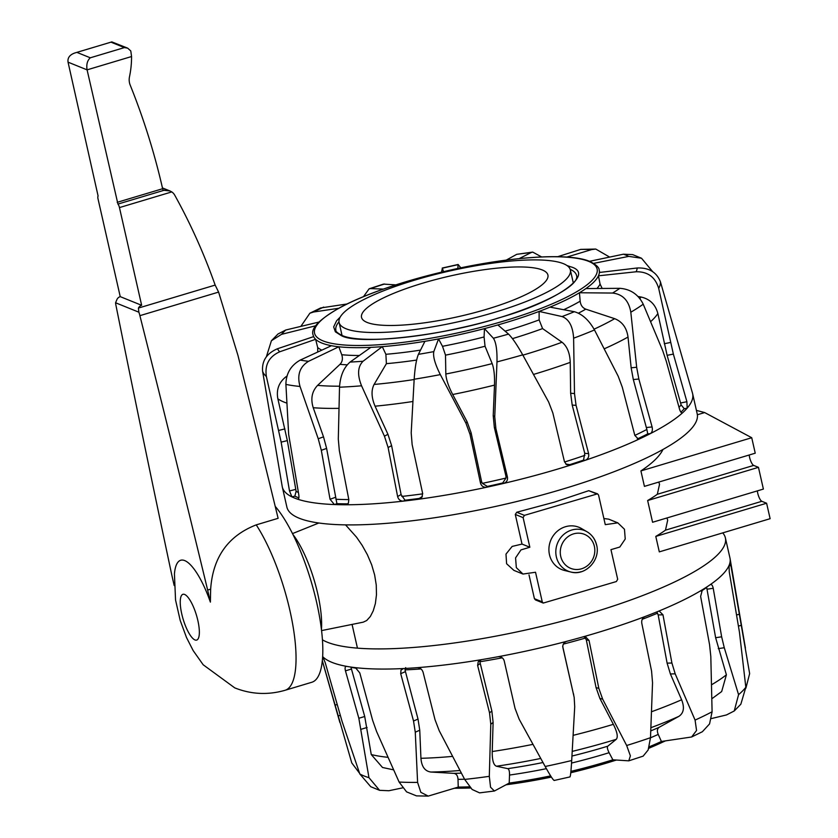 <?xml version="1.0" encoding="UTF-8"?>
<svg xmlns="http://www.w3.org/2000/svg" width="838" height="838" viewBox="0 0 838 838"><rect width="100%" height="100%" fill="white"/><g stroke="black" fill="none" stroke-linecap="round" stroke-linejoin="round"><path stroke-width="1.26" d="M184.737 560.601A57.152 16.613 -106.7 0 0 174.44 573.978L175.54 599.966L180.201 620.424L186.497 637.519L193.19 650.634L203.184 664.775L234.766 687.883C251.222 694.388 267.982 695.194 285.046 690.292A97.344 28.293 73.3 0 0 292.787 624.865A97.344 28.293 73.3 0 0 256.229 524.871C228.062 535.859 212.873 557.28 210.652 589.156L210.38 602.113A57.152 16.613 -106.7 0 0 184.737 560.601M275.22 506.382A97.344 28.293 73.3 0 1 317.801 607.707A97.344 28.293 73.3 0 1 311.809 682.268L285.046 690.292M215.157 285.088L138.417 308.07A5.311 4.944 -68 0 1 141.653 305.304L119.457 207.583A3.541 1.027 -106.7 0 0 117.938 204.084L87.089 69.858C86.241 64.526 87.309 60.504 90.305 57.801L124.401 47.588L127.648 48.143L130.791 50.95L131.556 56.534A90.839 84.648 -68 0 1 129.502 76.708A14.162 13.199 112 0 0 130.194 85.099A695.844 648.465 -68 0 1 162.635 188.728L163.211 190.236L169.925 190.938L171.78 191.912A10.622 9.899 -68 0 1 174.754 195.202A619.439 577.267 -68 0 1 215.157 285.088L218.603 292.095L237.992 355.542A8213.049 2387.556 73.3 0 1 278.122 518.313L256.229 524.871M210.652 589.156L207.646 590.057L210.38 602.113M218.603 292.095L139.894 315.664A8.851 2.577 -106.7 0 0 138.878 312.197L138.417 308.07M207.646 590.057A8213.049 2387.556 -106.7 0 0 139.894 315.664M127.648 48.143L111.831 41.9L74.75 53.004C69.69 54.826 67.449 57.885 68.046 62.159L98.109 196.071A3.541 1.027 -106.7 0 0 98.036 198.92L120.232 296.642A5.311 4.944 112 0 0 116.985 299.417L115.571 302.769A8.851 2.577 -106.7 0 0 116.094 306.038A8213.049 2387.556 -106.7 0 0 171.926 575.622L174.178 585.511M120.232 296.642L141.653 305.304M542.322 269.983A95.574 20.73 -12.8 0 0 436.148 279.421A95.574 20.73 -12.8 0 0 361.524 317.382A95.574 20.73 -12.8 0 0 367.128 322.441A95.574 20.73 -12.8 0 0 473.302 313.003A95.574 20.73 -12.8 0 0 547.916 275.032A95.574 20.73 -12.8 0 0 542.322 269.983M563.408 263.666A118.577 25.716 -12.8 0 0 431.675 275.377A118.577 25.716 -12.8 0 0 339.097 322.483A118.577 25.716 -12.8 0 0 346.031 328.758A118.577 25.716 -12.8 0 0 477.775 317.047A118.577 25.716 -12.8 0 0 570.353 269.941A118.577 25.716 -12.8 0 0 563.408 263.666M298.883 497.845A207.468 44.99 167.2 0 1 297.343 497.259A207.468 44.99 167.2 0 1 294.84 496.148L296.118 491.351L287.34 440.61L277.87 398.846C276.152 389.67 278.907 382.275 286.135 376.66L287.005 376.063M317.717 352.033L317.686 347.508A2040.216 2029.049 -134 0 1 315.622 339.306A146.65 31.802 167.2 0 1 313.663 336.614A146.65 31.802 167.2 0 1 313.182 335.148L313.496 336.677M589.491 261.32L623.367 254.207A184.685 40.056 167.2 0 1 626.216 255.255A184.685 40.056 167.2 0 1 628.751 256.386L592.864 263.53M652.697 271.68L641.52 258.24L632.669 254.616L623.367 254.207M313.182 335.148C310.28 328.475 319.571 319.089 341.056 306.991C350.378 302.068 361.471 297.197 374.345 292.357C397.013 283.883 422.101 276.53 449.608 270.276C509.933 256.501 569.002 252.531 589.69 261.393C596.09 264.578 599.264 267.5 599.191 270.161A146.65 31.802 167.2 0 1 599.369 272.476L637.205 267.992C648.947 267.532 656.709 272.203 660.491 282.029L692.502 393.2A210.39 45.629 167.2 0 1 692.628 393.713L697.206 413.857A210.39 45.629 167.2 0 1 532.937 497.437A210.39 45.629 167.2 0 1 299.197 518.219A210.39 45.629 167.2 0 1 286.879 507.084L282.301 486.941A210.39 45.629 167.2 0 1 282.197 486.417L262.619 371.349C261.718 360.885 266.683 353.353 277.493 348.744L313.663 336.614M660.491 282.029A204.043 44.246 167.2 0 1 658.699 288.44L673.364 354.086L686.909 401.716L687.17 408.127A210.39 45.629 167.2 0 1 682.635 412.746C681.545 413.354 680.519 412.181 679.545 409.206L666.294 361.272L662.638 350.483L643.217 304.184A204.043 44.246 167.2 0 1 630.815 312.207L636.671 367.264L638.849 379.027L652.1 426.951C652.771 430.114 652.184 432.335 650.34 433.623A210.39 45.629 167.2 0 1 639.708 438.819L638.357 439.07L634.827 435.393L622.267 387.125L618.214 376.283L594.488 329.952A204.043 44.246 167.2 0 1 573.611 338.196L574.501 393.535L576.062 405.362L588.622 453.63C589.156 456.815 588.067 459.025 585.353 460.272A210.39 45.629 167.2 0 1 570.458 465.142L566.436 464.556L564.424 461.56L552.839 412.966L548.639 402.01L522.713 354.862A204.043 44.246 167.2 0 1 496.976 361.901L494.745 416.748L495.876 428.532L507.451 477.126C507.87 480.31 506.54 482.426 503.439 483.463A210.39 45.629 167.2 0 1 486.857 487.192C483.62 487.569 481.504 486.239 480.509 483.18L470.024 434.346L465.949 423.211L440.327 374.617A204.043 44.246 167.2 0 1 414.171 379.237L411.196 432.869L412.139 444.559L422.635 493.425L421.964 497.196L418.759 499.207A210.39 45.629 167.2 0 1 403.361 501.124A210.39 45.629 167.2 0 1 345.968 504.759A210.39 45.629 167.2 0 1 334.404 504.549A210.39 45.629 167.2 0 1 297.637 499.176A210.39 45.629 167.2 0 1 294.62 498.076A210.39 45.629 167.2 0 1 291.917 496.871A210.39 45.629 167.2 0 1 282.301 486.941M567.054 265.573L570.573 266.767C596.447 273.712 556.715 301.816 497.929 318.126C442.799 335.923 357.019 345.413 341.108 335.472L335.368 331.806L333.66 326.883L336.604 320.776L340.176 317.12M573.611 338.196C572.888 326.391 569.033 319.184 562.057 316.565L539.117 311.432A2040.216 1228.11 87.4 0 1 539.138 319.886L542.584 328.59L562.047 342.239C567.137 346.324 569.871 353.028 570.238 362.372L570.647 393.252L572.197 405.068L584.756 453.348L583.531 460.135A207.468 44.99 167.2 0 1 569.746 464.65L570.458 465.142A210.39 45.629 167.2 0 1 558.213 468.913A210.39 45.629 167.2 0 1 503.439 483.463L502.716 482.971A207.468 44.99 167.2 0 1 487.36 486.417L482.353 483.358L481.578 481.546L471.092 432.712L467.017 421.577L452.698 394.509C448.435 386.224 446.151 379.384 445.826 374.01L445.502 355.134L442.495 346.304A2040.216 539.756 -115.8 0 1 438.546 338.919L433.801 351.625A184.685 40.056 167.2 0 1 418.403 354.338L424.929 341.317A146.65 31.802 167.2 0 1 382.285 346.639A146.65 31.802 167.2 0 1 370.805 347.372A146.65 31.802 167.2 0 1 338.803 346.775A146.65 31.802 167.2 0 1 331.45 345.706A146.65 31.802 167.2 0 1 321.792 343.025A146.65 31.802 167.2 0 1 315.622 339.306L279.714 351.792A184.685 40.056 167.2 0 1 277.493 348.744M506.236 260.115L516.742 254.323A184.685 40.056 167.2 0 1 531.25 252.51L519.172 258.607M541.61 256.931L532.706 252.091L516.742 254.323M532.706 252.091L531.25 252.51M557.689 256.7L580.765 249.378A184.685 40.056 167.2 0 1 591.649 249.577L566.823 257.077M609.635 257.088L595.776 249.064L580.765 249.378M595.776 249.064L591.649 249.577M641.52 258.24L628.751 256.386M692.628 393.713A210.39 45.629 167.2 0 1 687.17 408.127L684.227 408.724L681.126 404.911A203.885 44.215 167.2 0 1 679.021 407.31M658.699 288.44C655.337 277.127 647.816 271.575 636.147 271.763L598.447 275.817A2040.216 2024.325 103.2 0 1 600.071 284.113L602.187 288.461M638.022 296.505L640.944 296.998C649.859 298.988 655.494 304.508 657.851 313.538L667.121 355.343L681.126 404.911M684.227 408.724A207.468 44.99 167.2 0 1 680.917 412.17M681.661 412.841L682.184 412.956M599.369 272.476A146.65 31.802 167.2 0 1 598.447 275.817A146.65 31.802 167.2 0 1 585.888 288.576L619.869 288.324A184.685 40.056 167.2 0 1 612.557 293.049L579.435 292.755A2040.216 1768.871 86.7 0 1 580.168 301.188C580.65 305.179 582.525 307.839 585.793 309.159L614.673 318.681C622.257 321.687 626.709 327.805 628.018 337.054L631.15 367.798L633.319 379.551L646.863 429.454A203.885 44.215 167.2 0 1 634.827 435.414M643.217 304.184C638.326 294.421 630.543 289.141 619.869 288.324M682.635 412.746A210.39 45.629 167.2 0 1 650.34 433.623L647.743 433.864L646.863 429.454M630.815 312.207C628.804 300.58 622.718 294.201 612.557 293.049M647.743 433.864A207.468 44.99 167.2 0 1 637.896 438.683L637.32 438.787M585.888 288.576A146.65 31.802 167.2 0 1 579.435 292.755A146.65 31.802 167.2 0 1 549.99 307.137L574.355 311.715A184.685 40.056 167.2 0 1 562.057 316.565M594.488 329.952C588.915 320.074 582.201 313.988 574.355 311.715M637.896 438.683L639.708 438.819A210.39 45.629 167.2 0 1 585.353 460.272L583.531 460.135M569.746 464.65L565.807 464.043M549.99 307.137A146.65 31.802 167.2 0 1 539.117 311.432A146.65 31.802 167.2 0 1 497.866 324.945L508.54 334.1A184.685 40.056 167.2 0 1 493.383 338.248L484.469 328.611A2040.216 495.53 90.4 0 1 484.081 336.96L485.045 346.251L492.178 363.608C494.011 368.647 494.787 375.812 494.504 385.113L493.215 415.69L494.347 427.485L505.922 476.078L506.005 478.048L502.716 482.971M522.713 354.862C517.004 344.701 512.28 337.787 508.54 334.1M496.976 361.901C497.238 350.106 496.044 342.218 493.383 338.248M440.327 374.617C435.027 364.069 432.858 356.412 433.801 351.625M487.36 486.417L486.857 487.192A210.39 45.629 167.2 0 1 418.759 499.207L419.262 498.432A207.468 44.99 167.2 0 1 405.005 500.213L401.088 494.577L391.608 445.617L387.931 434.273L375.068 406.189C371.412 397.589 371.087 390.33 374.094 384.443L386.402 363.661L385.878 354.296A2040.216 1264.689 -112.9 0 1 382.285 346.639L363.074 361.241A184.685 40.056 167.2 0 1 350.085 362.068L370.805 347.372M414.171 379.237C414.957 367.62 416.36 359.313 418.403 354.338M497.866 324.945A146.65 31.802 167.2 0 1 484.469 328.611A146.65 31.802 167.2 0 1 438.546 338.919A146.65 31.802 167.2 0 1 424.929 341.317M294.84 496.148L291.917 496.871L289.498 490.942L281.149 442.139L266.379 376.513C264.609 364.844 269.05 356.611 279.714 351.792M348.053 503.743L347.602 503.848A207.468 44.99 167.2 0 1 336.907 503.659L334.404 504.549L330.046 499.259L321.321 450.31L318.231 438.756L300.025 386.465A204.043 44.246 167.2 0 1 285.905 384.401L288.66 434.44L298.778 494.692C299.197 497.782 298.81 499.28 297.637 499.176L298.108 499.186M405.005 500.213L403.361 501.124C400.417 501.155 398.5 499.616 397.61 496.515L388.12 447.555L384.453 436.21L361.555 385.794A204.043 44.246 167.2 0 1 339.516 387.198L338.301 439.133L339.338 450.645L348.828 499.647L348.367 503.282L345.968 504.759L347.602 503.848M460.837 267.835L458.114 264.483L457.831 268.464M441.5 272.161L442.38 268.202A184.685 40.056 167.2 0 1 457.998 264.693M443.532 271.68L442.38 268.202M363.514 296.61L369.129 288.806L383.479 284.103L395.871 284.878M369.129 288.806L370.532 288.597A184.685 40.056 167.2 0 1 384.569 283.998M383.375 289.079L370.532 288.597M300.852 326.391L309.882 313.213L320.629 307.965L346.963 303.995M309.882 313.213L313.632 311.998A184.685 40.056 167.2 0 1 323.646 307.106M338.615 308.3L313.632 311.998M266.358 356.81L271.407 340.741L278.017 333.974L285.779 330.004L319.006 322.043M271.407 340.741L281.505 334.352A184.685 40.056 167.2 0 1 285.779 330.004M316.754 325.521L281.505 334.352M285.905 384.401C286.051 373.518 290.828 365.41 300.245 360.089L331.45 345.706M300.025 386.465C296.893 375.099 299.732 366.709 308.562 361.304A184.685 40.056 167.2 0 1 300.245 360.089M336.907 503.659L326.611 448.414L323.52 436.86L313.234 407.729C310.469 398.804 311.935 391.356 317.602 385.375L339.987 364.341C342.428 361.744 343.004 358.538 341.736 354.715A2040.216 1791.476 -112.4 0 1 338.803 346.775L308.562 361.304M339.516 387.198C340.249 375.895 343.779 367.515 350.085 362.068M361.555 385.794C357.177 374.827 357.679 366.635 363.074 361.241M419.262 498.432L422.362 496.463M322.63 656.573A210.39 45.629 -12.8 0 0 322.798 656.741L325.217 662.669L342.093 721.497L359.806 773.956L370.742 786.714L379.583 790.328L388.895 790.737L402.628 787.856M322.421 639.803A210.39 45.629 -12.8 0 0 327.365 642.222A210.39 45.629 -12.8 0 0 561.114 621.44A210.39 45.629 -12.8 0 0 725.383 537.86A210.39 45.629 -12.8 0 0 722.712 532.884M322.798 656.741A210.39 45.629 -12.8 0 0 331.942 662.366A210.39 45.629 -12.8 0 0 346.597 666.357A210.39 45.629 -12.8 0 0 355.427 667.645L359.795 672.935L372.617 720.271L376.566 731.48L399.108 782.053L406.577 791.868L416.476 795.88L428.228 796.1L458.239 787.091A2040.216 1321.987 -69.4 0 1 458.009 779.35C457.789 775.726 456.396 773.725 453.808 773.348L430.921 772.039C424.918 771.222 421.598 766.644 420.938 758.296L419.754 730.233L418.015 719.067L404.995 669.887A203.885 44.215 -12.8 0 0 420.98 668.934M399.108 782.053A204.043 44.246 -12.8 0 0 417.596 782.399L415.271 732.192L413.532 721.026L400.7 673.658L400.993 670.096L403.56 668.535A210.39 45.629 -12.8 0 0 417.345 667.656C420.131 667.729 422.059 669.269 423.096 672.275L435.016 719.664L439.196 730.673L464.681 779.413A204.043 44.246 -12.8 0 0 489.308 776.334L490.785 724.242L489.539 712.855L477.618 665.435L478.257 661.674L481.494 659.653A210.39 45.629 -12.8 0 0 497.835 656.772C501.061 656.468 503.177 657.809 504.193 660.784L515.035 708.361L519.172 719.234L545.171 766.487A204.043 44.246 -12.8 0 0 571.694 760.527L574.711 706.759L574.177 697.405L562.895 647.606C562.518 644.485 563.859 642.369 566.907 641.269A210.39 45.629 -12.8 0 0 582.997 636.87A210.39 45.629 -12.8 0 0 595.535 633.214A210.39 45.629 -12.8 0 0 645.04 616.538A210.39 45.629 -12.8 0 0 658.092 611.394L659.286 611.132L662.973 614.809L671.908 663.015L675.198 673.836L695.079 720.093L696.556 730.464L691.622 736.99L661.402 741.473A2040.216 1291.735 44.7 0 0 658.228 734.402C656.835 731.04 657.191 728.641 659.297 727.216L678.843 716.375C683.766 713.107 684.688 707.576 681.619 699.772L670.4 673.962L667.111 663.141L658.176 614.935L656.814 611.918M582.997 636.87L585.584 636.807L589.041 640.462L598.824 688.323L602.648 699.122L626.667 745.506L630.385 755.855L628.772 760.841L612.861 759.804A2040.216 640.84 55.9 0 0 609.111 752.692C607.393 749.329 606.953 747.161 607.791 746.176A152.621 33.101 167.2 0 1 571.945 756.054M359.565 773.265L351.771 762.926L322.316 660.648M359.806 773.956A204.043 44.246 -12.8 0 0 363.964 775.925A204.043 44.246 -12.8 0 0 368.95 777.654L358.842 718.26L345.455 670.84C344.732 667.844 345.12 666.346 346.597 666.357L346.042 666.378M368.95 777.654L379.583 790.328M393.588 769.86L382.505 767.482L371.255 754.546L364.719 716.5L350.975 667.289A203.885 44.215 -12.8 0 0 356.883 668.305M355.427 667.645A210.39 45.629 -12.8 0 0 403.56 668.535M417.596 782.399L420.833 792.319L428.228 796.1M405.676 667.614L404.995 669.887M464.681 779.413L472.129 789.469L479.556 792.863L494.41 791.009L509.221 783.069A2040.216 682.153 -81 0 1 509.514 775.056C509.598 771.285 509.012 769.148 507.744 768.645L496.463 766.225C493.53 765.104 492.116 760.213 492.231 751.539L493.111 722.419L491.864 711.033L479.849 661.758A203.885 44.215 -12.8 0 0 502.255 657.82M417.345 667.656A210.39 45.629 -12.8 0 0 481.494 659.653M489.308 776.334L490.555 787.228L494.41 791.009M480.425 659.956L479.849 661.758M545.171 766.487C550.66 776.334 553.688 780.922 554.253 780.262M497.835 656.772A210.39 45.629 -12.8 0 0 566.907 641.269M571.694 760.527C571.024 771.756 570.416 777.172 569.882 776.753M574.177 697.405L562.665 646.234M584.275 636.671L586.286 639.771L596.069 687.642L599.893 698.442L613.364 724.336C617.25 732.119 618.214 737.115 616.234 739.336L607.791 746.176M626.667 745.506A204.043 44.246 -12.8 0 0 650.498 737.691L652.54 682.781L651.566 671.049L641.772 623.179C641.426 620.015 642.516 617.805 645.04 616.538M650.498 737.691L648.162 749.968L643.134 756.138L628.772 760.841M695.079 720.093A204.043 44.246 -12.8 0 0 712.091 711.787L710.813 656.437L709.556 644.621L700.631 596.415L702.38 589.753A210.39 45.629 -12.8 0 0 710.132 584.735A210.39 45.629 -12.8 0 0 729.018 565.535A210.39 45.629 -12.8 0 0 730.139 561.523A210.39 45.629 -12.8 0 0 730.066 558.527A210.39 45.629 -12.8 0 0 729.961 558.014L725.383 537.86M658.092 611.394A210.39 45.629 -12.8 0 0 702.38 589.753M712.091 711.787L709.556 723.927L702.37 731.731L691.622 736.99M745.904 688.145L749.643 673.595L730.181 561.387M710.676 584.515L710.132 584.735C711.535 584.086 712.562 585.27 713.222 588.276L721.644 636.807L724.273 647.732L738.571 694.66A204.043 44.246 -12.8 0 0 745.83 687.286L739.462 632.292L729.27 571.945L729.018 565.535M745.83 687.286L740.844 704.203L734.245 710.97L726.483 714.94L711.41 718.554M738.571 694.66L734.245 710.97M706.623 587.092L715.631 637.718L726.399 674.81L721.675 691.549L711.86 698.745M647.638 500.527L758.453 467.342L763.387 489.078L652.582 522.263L647.638 500.527A172.827 37.48 -12.8 0 0 657.327 494.273L659.537 484.301L658.794 482.07M758.453 467.342L753.697 465.415A7.437 2.158 73.3 0 1 749.581 457.328A7.437 2.158 73.3 0 1 749.193 455.003M655.787 536.414L766.602 503.229L770.122 518.691L659.307 551.875L655.787 536.414A172.827 37.48 -12.8 0 0 665.477 530.161L667.687 520.178L666.943 517.957M766.602 503.229L761.847 501.302A7.437 2.158 73.3 0 1 757.741 493.215A7.437 2.158 73.3 0 1 757.343 490.89M321.562 630.595L363.273 622.152L366.719 620.508L370.365 616.464L373.245 610.818L375.372 603.58L376.471 594.781L376.252 584.997L374.638 574.931L371.663 564.77L367.358 554.672L362.121 545.287L356.506 537.137L345.549 524.871M543.254 603.067L542.259 601.862L535.524 572.249L522.985 574.051L516.334 567.651L515.569 557.888L520.985 549.885L529.846 547.245L523.121 517.622L524.42 515.36L597.546 493.833L598.552 495.038L605.277 524.651L617.816 522.849L624.467 529.249L625.232 539.012L619.816 547.025L610.954 549.655L617.69 579.278L616.38 581.541L543.254 603.067L535.482 599.924L534.424 598.699L529.008 574.868M522.985 574.051L513.883 570.374L506.602 563.733L505.984 554.107L512.154 546.418L522.011 544.072L515.286 514.459L516.742 512.248L554.295 502.161L588.768 490.68L597.546 493.833M596.478 544.878A21.882 20.395 112 0 0 587.092 531.805C592.037 534.822 595.221 539.232 596.625 545.035C600.731 560.046 585.416 576.251 570.835 572.019L564.582 570.489A22.825 21.264 -68 0 1 548.911 549.079A22.825 21.264 -68 0 1 565.461 526.725A22.825 21.264 -68 0 1 581.53 528.558L587.092 531.805A21.882 20.395 112 0 0 571.684 530.045A21.882 20.395 112 0 0 556.359 556.882A21.882 20.395 112 0 0 570.835 572.019A21.882 20.395 112 0 0 581.153 571.715M321.436 629.485A61.939 18.007 -106.7 0 0 293.007 534.581M603.884 518.523L608.702 519.162L617.816 522.849M640.913 470.914L751.728 437.729L755.237 453.19L644.422 486.375L640.913 470.914C652.31 463.372 659.674 456.218 663.005 449.461M751.728 437.729L704.664 412.568L696.42 410.39M697.373 414.758L704.664 412.568M522.011 544.072L529.846 547.245M194.961 639.939A23.893 6.945 73.3 0 1 181.762 613.95A23.893 6.945 73.3 0 1 184.632 594.456A23.893 6.945 73.3 0 1 197.831 620.445A23.893 6.945 73.3 0 1 194.961 639.939M171.78 191.912L119.457 207.583M164.897 190.027L117.938 204.084M162.635 188.728L117.184 202.335M131.556 56.534L87.089 69.858L68.046 62.159M77.211 52.511L90.305 57.801M115.571 302.769L138.878 312.197M111.307 42.298L124.401 47.588M570.175 269.323A123.396 26.764 167.2 0 1 576.534 275.398A123.396 26.764 167.2 0 1 576.544 275.43L576.534 275.398M335.87 330.067L335.891 330.141A123.396 26.764 167.2 0 1 335.87 330.067A123.396 26.764 167.2 0 1 338.981 321.844M286.135 376.66A184.999 40.119 -12.8 0 0 286.711 377.09M277.87 398.846A198.952 43.147 -12.8 0 0 284.009 402.072A198.952 43.147 -12.8 0 0 286.837 403.109M321.834 350.137A146.797 31.834 167.2 0 1 317.686 347.508M298.391 492.461A203.885 44.215 167.2 0 1 296.118 491.351M323.039 340.888A144.88 31.425 167.2 0 1 407.121 281.432A144.88 31.425 167.2 0 1 588.643 261.351A144.88 31.425 167.2 0 1 504.56 320.807A144.88 31.425 167.2 0 1 323.039 340.888M670.515 342.47L664.283 343.727M673.364 354.086L667.121 355.343M680.676 402.973L686.909 401.716M636.671 367.264L631.15 367.798M638.849 379.027L633.319 379.551M646.569 427.485L652.1 426.951M574.501 393.535L570.647 393.252M576.062 405.362L572.197 405.068M584.756 453.348L588.622 453.63M584.924 455.317A203.885 44.215 167.2 0 1 564.55 462.01M494.745 416.748L493.215 415.69M495.876 428.532L494.347 427.485M505.922 476.078L507.451 477.126M506.005 478.048A203.885 44.215 167.2 0 1 482.353 483.358M480.509 483.18L481.578 481.546M470.024 434.346L471.092 432.712M465.949 423.211L467.017 421.577M266.379 376.513A204.043 44.246 167.2 0 1 262.619 371.349M298.496 498.872L297.637 499.176M637.205 267.992A184.685 40.056 167.2 0 1 636.147 271.763M278.74 430.428L284.92 428.899M281.149 442.139L287.34 440.61M289.498 490.942L295.688 489.402M318.231 438.756L323.52 436.86M321.321 450.31L326.611 448.414M330.046 499.259L335.336 497.363M348.818 499.574A203.885 44.215 167.2 0 1 335.912 499.259M384.453 436.21L387.931 434.273M388.12 447.555L391.608 445.617M397.61 496.515L401.088 494.577M422.708 493.844A203.885 44.215 167.2 0 1 401.79 496.431M494.504 385.113A198.952 43.147 167.2 0 1 452.698 394.509M492.178 363.608A184.999 40.119 167.2 0 1 445.826 374.01M485.045 346.251A152.621 33.101 167.2 0 1 445.502 355.134M484.081 336.96A146.797 31.834 167.2 0 1 442.495 346.304M539.138 319.886A146.797 31.834 167.2 0 1 505.105 331.157M512.458 338.636A152.621 33.101 -12.8 0 0 542.584 328.59M522.881 355.155A184.999 40.119 -12.8 0 0 562.047 342.239M533.502 374.439A198.952 43.147 -12.8 0 0 570.238 362.372M580.168 301.188A146.797 31.834 167.2 0 1 563.712 309.714M578.461 313.161A152.621 33.101 -12.8 0 0 585.793 309.159M594.069 329.177A184.999 40.119 -12.8 0 0 614.673 318.681M604.219 348.828A198.952 43.147 -12.8 0 0 628.018 337.054M600.071 284.113A146.797 31.834 167.2 0 1 596.949 288.502M639.897 298.653A184.999 40.119 -12.8 0 0 640.944 296.998M650.655 321.635A198.952 43.147 -12.8 0 0 657.851 313.538M359.345 355.501A146.797 31.834 167.2 0 1 341.736 354.715M339.987 364.341A152.621 33.101 -12.8 0 0 347.162 364.834M317.602 385.375A184.999 40.119 -12.8 0 0 339.558 386.192M313.234 407.729A198.952 43.147 -12.8 0 0 338.95 408.347M420.529 350.106A146.797 31.834 167.2 0 1 385.878 354.296M386.402 363.661A152.621 33.101 -12.8 0 0 416.633 360.068M374.094 384.443A184.999 40.119 -12.8 0 0 414.161 379.53M375.068 406.189A198.952 43.147 -12.8 0 0 412.914 401.496M338.007 715.893L340.186 715.453M334.949 705.051L337.075 704.622M361.23 729.238L367.096 727.478M358.842 718.26L364.719 716.5M351.321 669.08L345.455 670.84M415.271 732.192L419.754 730.233M413.532 721.026L418.015 719.067M405.194 671.73L400.711 673.689M490.785 724.242L493.111 722.419M489.539 712.855L491.864 711.033M479.954 663.644L477.629 665.466M573.737 695.184L573.506 693.812M563.356 644.108A203.885 44.215 -12.8 0 0 585.553 638.022M589.041 640.462L586.286 639.771M598.824 688.323L596.069 687.642M602.648 699.122L599.893 698.442M642.254 619.282A203.885 44.215 -12.8 0 0 657.558 613.186M662.973 614.809L658.176 614.935M671.908 663.015L667.111 663.141M675.198 673.836L670.4 673.962M454.845 788.16A144.88 31.425 -12.8 0 0 470.589 787.95M506.142 784.766A144.88 31.425 -12.8 0 0 551.394 777.077L506.026 784.829M570.762 772.741A144.88 31.425 -12.8 0 0 616.255 760.066M648.78 748.25A144.88 31.425 -12.8 0 0 665.026 740.991M649.199 746.794A146.65 31.802 -12.8 0 0 661.402 741.473M570.908 771.358A146.65 31.802 -12.8 0 0 612.861 759.804M509.221 783.069A146.65 31.802 -12.8 0 0 550.639 775.894M458.239 787.091A146.65 31.802 -12.8 0 0 469.584 786.809M741.4 625.326L738.592 626.028M739.441 614.233L736.728 614.914M731.082 565.441L728.913 565.985M724.273 647.732L718.271 648.643M721.644 636.807L715.631 637.718M713.222 588.276L707.209 589.187M701.217 591.157A203.885 44.215 -12.8 0 0 706.727 587.417M651.514 711.745A198.952 43.147 -12.8 0 0 681.619 699.772M650.896 727.698A184.999 40.119 -12.8 0 0 678.843 716.375M650.77 730.904A152.621 33.101 -12.8 0 0 659.297 727.216M650.487 737.796A146.797 31.834 -12.8 0 0 658.228 734.402M571.547 763.051A146.797 31.834 -12.8 0 0 609.111 752.692M616.234 739.336A184.999 40.119 167.2 0 1 572.207 751.393M613.364 724.336A198.952 43.147 167.2 0 1 573.108 735.355M509.514 775.056A146.797 31.834 -12.8 0 0 546.386 768.666M542.993 762.528A152.621 33.101 167.2 0 1 507.744 768.645M540.74 758.453A184.999 40.119 167.2 0 1 496.463 766.225M532.989 744.354A198.952 43.147 167.2 0 1 492.231 751.539M458.009 779.35A146.797 31.834 -12.8 0 0 464.566 779.214M461.371 773.139A152.621 33.101 167.2 0 1 453.808 773.348M459.968 770.489A184.999 40.119 167.2 0 1 430.921 772.039M452.572 756.389A198.952 43.147 167.2 0 1 420.938 758.296M387.973 757.311A198.952 43.147 167.2 0 1 371.255 754.546M726.399 674.81A198.952 43.147 167.2 0 1 711.567 684.761M560.727 556.369A18.352 17.106 -68 0 1 573.58 533.869A18.352 17.106 -68 0 1 594.362 546.303A18.352 17.106 -68 0 1 581.509 568.803A18.352 17.106 -68 0 1 560.727 556.369M665.477 530.161L761.847 501.302M657.327 494.273L753.697 465.415M534.424 598.699L542.259 601.862M515.286 514.459L523.121 517.622M516.742 512.248L524.42 515.36M588.768 490.68L596.447 493.792M74.75 53.004L111.831 41.9M169.925 190.938L162.446 187.922M339.097 322.483L342.04 335.472M570.353 269.941L573.307 282.93M335.891 330.141C335.347 331.23 337.431 333.021 342.155 335.514C358.318 342.648 408.808 339.641 459.905 327.983C524.567 314.271 581.132 287.266 576.554 275.461M442.255 268.034L458.114 264.483M599.191 270.161L599.757 272.434M339.872 722.482L322.316 660.721M454.563 788.254L470.652 788.013M570.762 772.793L616.38 760.076M648.748 748.334L665.299 740.949M745.411 648.046L730.066 558.527M554.148 780.471L570.008 776.91M357.449 648.141L352.065 624.425M292.514 533.586L318.828 523.006"/></g></svg>
